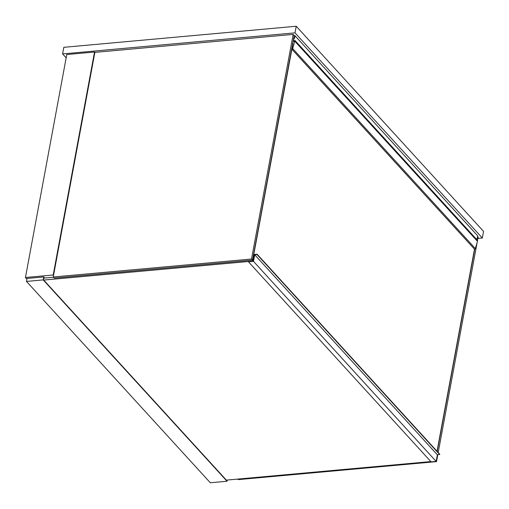 <?xml version="1.0" encoding="UTF-8"?>
<svg xmlns="http://www.w3.org/2000/svg" width="509" height="509" viewBox="0 0 509 509"><rect width="100%" height="100%" fill="white"/><g stroke="black" fill="none" stroke-linecap="round" stroke-linejoin="round"><path stroke-width="0.76" d="M482.328 238.015L295.01 32.85L296.232 26.245L483.55 231.404L482.328 238.015L477.887 238.416M295.01 32.85L62.601 53.929L63.822 47.318L296.232 26.245M62.601 53.929L66.164 57.829M94.865 52.382L53.235 277.004L251.529 259.024L293.165 34.396L94.865 52.382L94.534 52.02L66.774 54.533L25.45 277.507L26.913 279.11M94.534 52.02L53.203 274.994L25.45 277.507M53.54 275.356L53.203 274.994M293.165 34.396L294.164 35.49L252.534 260.118L54.234 278.099L53.235 277.004M251.529 259.024L252.534 260.118M477.525 240.401L478.148 237.009L477.576 236.38M436.175 461.256L436.518 461.631L238.218 479.618L237.741 479.09M436.518 461.631L437.791 454.779M438.198 452.558L477.118 242.564M476.526 239.281L476.526 239.306A5.185 3.932 -42.4 0 0 477.537 235.68L294.883 35.624L294.126 35.694M474.681 249.251L437.199 451.464M293.349 39.867A5.185 3.932 -42.4 0 0 294.883 35.624M294.107 41.324L293.254 40.396M292.84 42.629L291.937 49.208A0.757 0.573 -42.4 0 0 292.713 48.559L294.946 40.599L294.278 40.656L294.157 41.318L293.063 41.42M291.873 49.214L474.598 249.264A0.757 0.573 -42.4 0 0 475.368 248.615L477.48 241.317L477.327 240.356M477.48 241.317L294.826 41.261M252.922 258.006L253.673 258.585M474.483 249.225L437.034 451.279M253.126 257.987L292.968 43.322M227.046 480.063L226.919 480.731L43.43 279.759L43.863 277.45L44.41 278.054M26.481 281.426L210.306 482.755L227.027 481.24L43.201 279.905L26.481 281.426L27.034 278.448L43.755 276.934L43.201 279.905M44.747 278.022L43.755 276.934M227.249 480.044L227.027 481.24M253.457 259.743L252.909 259.145L252.547 261.123L43.71 280.065M53.439 277.233L43.736 278.111M430.849 461.58L226.365 480.121M253.215 261.066L248.468 261.823L431.123 461.879L436.143 461.421L437.365 454.817L439.77 454.276L257.115 254.214L254.436 254.455L253.215 261.066M248.468 261.823L253.488 261.365L436.143 461.421M253.488 261.365L254.71 254.761L437.365 454.817M254.71 254.761L257.051 254.545L439.706 454.607M257.051 254.545L257.115 254.214M474.598 249.264L291.937 49.208M475.368 248.615L292.713 48.559M477.607 240.655L294.946 40.599M477.55 240.433L294.896 40.376"/></g></svg>
